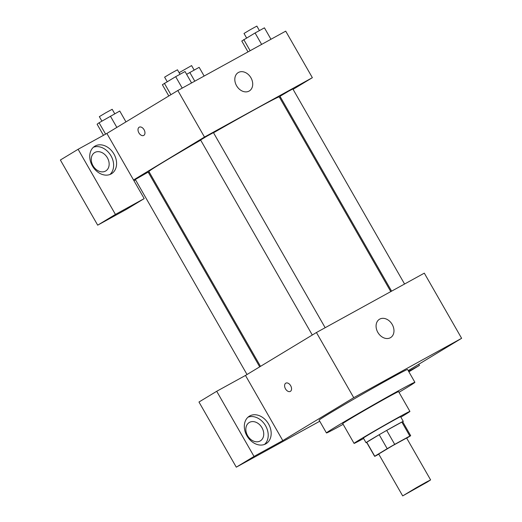 <?xml version="1.0" encoding="UTF-8"?>
<svg xmlns="http://www.w3.org/2000/svg" width="522" height="522" viewBox="0 0 522 522"><rect width="100%" height="100%" fill="white"/><g stroke="black" fill="none" stroke-linecap="round" stroke-linejoin="round"><path stroke-width="0.78" d="M427.433 481.963L402.684 495.9L416.484 487.62L426.409 482.047L430.611 479.907L427.433 481.963M402.684 495.9L378.691 454.016L392.498 445.736L406.625 438.017L430.611 479.907M374.633 456.339L366.64 442.375A20.769 0.418 -29.8 0 1 366.757 442.251L379.2 434.722A20.769 0.418 -29.8 0 1 386.704 430.409L401.842 422.076L409.835 436.04L394.697 444.366A20.769 0.418 -29.8 0 0 387.193 448.685L374.75 456.215A20.769 0.418 -29.8 0 0 374.633 456.339A20.769 0.418 -29.8 0 0 375.481 455.993L378.789 454.179M406.703 438.16L410.566 435.818A20.769 0.418 -29.8 0 0 410.683 435.694A20.769 0.418 -29.8 0 0 409.835 436.04M401.842 422.076A20.769 0.418 -29.8 0 1 402.684 421.73L410.683 435.694M402.743 421.828A21.454 0.437 150.2 0 0 403.284 421.391A21.454 0.437 150.2 0 0 384.446 431.681A21.454 0.437 150.2 0 0 366.046 442.721A21.454 0.437 150.2 0 0 366.692 442.473M366.046 442.721L363.377 438.062A21.454 0.437 -29.8 0 1 381.784 427.022A21.454 0.437 -29.8 0 1 400.615 416.739L403.284 421.391M386.704 430.409L394.697 444.366M366.757 442.251L374.75 456.215M379.2 434.722L387.193 448.685M400.857 417.156A32.188 0.652 150.2 0 0 409.927 411.408A32.188 0.652 150.2 0 0 381.673 426.833A32.188 0.652 150.2 0 0 354.066 443.393A32.188 0.652 150.2 0 0 363.619 438.487M409.927 411.408L398.599 391.624A32.188 0.652 150.2 0 0 370.346 407.056A32.188 0.652 150.2 0 0 342.739 423.616L354.066 443.393M398.997 392.322A50.96 1.031 150.2 0 0 414.892 382.293A50.96 1.031 150.2 0 0 370.157 406.729A50.96 1.031 150.2 0 0 326.446 432.947A50.96 1.031 150.2 0 0 342.589 424.614A50.96 1.031 150.2 0 0 343.137 424.308M326.446 432.947L319.118 420.151A50.96 1.031 -29.8 0 1 362.829 393.927A50.96 1.031 -29.8 0 1 407.565 369.498L414.892 382.293M319.745 421.241L236.29 467.17L198.973 402.018L216.708 391.285L245.477 375.448L282.793 440.607L254.025 456.437L236.29 467.17M408.628 371.357L419.447 365.407L408.883 371.801M408.211 370.627L461.624 338.308L353.74 397.679L282.793 440.607M290.663 385.712A4.691 3.021 61.2 0 1 290.336 391.389A4.691 3.021 61.2 0 1 285.43 388.733A4.691 3.021 61.2 0 1 285.815 383.161A4.691 3.021 61.2 0 1 290.663 385.712M461.624 338.308L424.308 273.156L316.43 332.521L245.477 375.448M316.43 332.521L353.74 397.679M377.837 332.39A10.727 8.208 -121.2 0 1 379.474 319.255A10.727 8.208 -121.2 0 1 392.048 324.188A10.727 8.208 -121.2 0 1 390.58 337.61A10.727 8.208 -121.2 0 1 377.837 332.39M419.447 365.407L418.774 364.239M254.025 456.437L216.708 391.285M265.744 443.87A16.091 12.313 -121.2 0 1 247.089 436.059A16.091 12.313 -121.2 0 1 249.418 416.138A16.091 12.313 -121.2 0 1 268.282 423.531A16.091 12.313 -121.2 0 1 266.076 443.674A16.091 12.313 -121.2 0 1 265.744 443.87M264.517 444.431A16.091 12.313 58.8 0 0 265.326 425.326A16.091 12.313 58.8 0 0 248.022 417.169M247.598 435.655A10.727 8.208 -121.2 0 1 249.235 422.513A10.727 8.208 -121.2 0 1 261.985 427.74A10.727 8.208 -121.2 0 1 260.347 440.875A10.727 8.208 -121.2 0 1 247.598 435.655M285.815 383.161A4.691 3.021 -118.8 0 0 285.43 388.733A4.691 3.021 -118.8 0 0 290.343 391.389M260.498 366.366L148.914 171.523A75.096 1.52 -29.8 0 1 200.689 140.15M213.524 132.771A75.096 1.52 -29.8 0 1 279.25 96.883L390.776 291.609M404.57 284.014L292.842 88.929L288.549 91.226L279.994 96.283L391.598 291.152M247.023 374.515L135.322 179.477L148.17 172.116L259.695 366.849M312.293 335.02L200.592 139.981L206.94 136.17L213.439 132.621L325.167 327.712M149.338 172.26L148.509 172.717M135.537 179.855L133.958 180.723M279.609 97.51L280.418 97.02M293.083 89.353L312.365 77.687L204.48 137.058L133.534 179.986L144.196 198.601L115.427 214.431L78.111 149.279L106.88 133.443L133.534 179.986M144.196 198.601L126.461 209.335L97.692 225.165L60.376 160.013L78.111 149.279M107.395 157.807A10.727 8.208 -121.2 0 1 105.757 170.948A10.727 8.208 -121.2 0 1 93.007 165.722A10.727 8.208 -121.2 0 1 94.645 152.587A10.727 8.208 -121.2 0 1 107.395 157.807M109.927 174.505A16.091 12.313 58.8 0 0 110.736 155.393A16.091 12.313 58.8 0 0 93.431 147.237M111.153 173.937A16.091 12.313 -121.2 0 1 92.498 166.133A16.091 12.313 -121.2 0 1 94.828 146.212A16.091 12.313 -121.2 0 1 113.692 153.605A16.091 12.313 -121.2 0 1 111.486 173.748A16.091 12.313 -121.2 0 1 111.153 173.937M115.427 214.431L97.692 225.165M312.365 77.687L285.71 31.15L177.832 90.515L106.88 133.443M236.57 85.732A10.727 8.208 -121.2 0 1 238.208 72.597A10.727 8.208 -121.2 0 1 250.788 77.524A10.727 8.208 -121.2 0 1 249.32 90.952A10.727 8.208 -121.2 0 1 236.57 85.732M177.832 90.515L204.48 137.058M144.072 129.743A4.691 3.021 61.2 0 1 143.746 135.42A4.691 3.021 61.2 0 1 138.832 132.764A4.691 3.021 61.2 0 1 139.217 127.198A4.691 3.021 61.2 0 1 144.072 129.743M139.224 127.198A4.691 3.021 -118.8 0 0 138.839 132.764A4.691 3.021 -118.8 0 0 143.746 135.42M270.97 39.261L264.426 27.836L255.082 32.977L241.777 41.029L248.002 51.9M243.761 39.574L250.142 50.719M255.082 32.977L261.626 44.403M246.573 37.936L244.015 33.46L250.364 29.65L256.863 26.1L259.427 30.589M191.567 82.959L185.023 71.534L175.679 76.675L162.375 84.721L168.815 95.97M164.358 83.272L170.909 94.704M175.679 76.675L182.224 88.101M167.177 81.628L164.613 77.152L170.962 73.348L177.46 69.798L180.031 74.281M204.141 76.036L199.15 67.331L186.622 74.326M189.812 72.473L194.797 81.178M179.111 72.682L191.587 65.596L194.158 70.079M125.972 121.894L119.753 111.029L99.082 122.768L97.105 124.216L103.467 135.328M99.082 122.768L105.607 134.147M110.41 116.171L116.85 127.414M101.901 121.124L99.337 116.647L105.685 112.837L112.184 109.287L114.755 113.776"/></g></svg>
